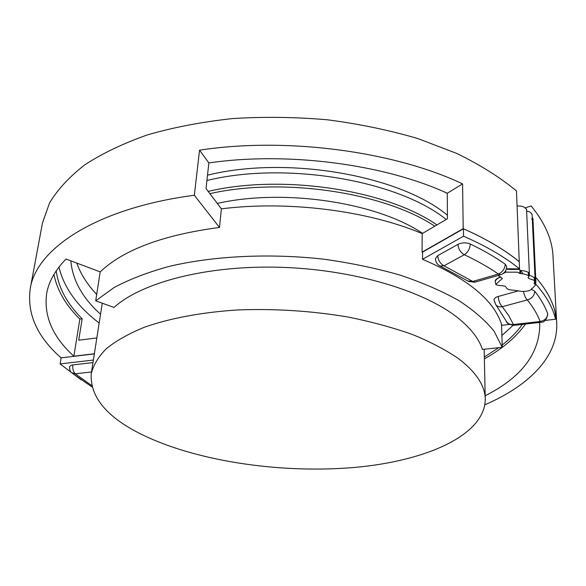<?xml version="1.0" encoding="UTF-8"?>
<svg xmlns="http://www.w3.org/2000/svg" width="586" height="586" viewBox="0 0 586 586"><rect width="100%" height="100%" fill="white"/><g stroke="black" fill="none" stroke-linecap="round" stroke-linejoin="round"><path stroke-width="0.88" d="M458.692 358.764C446.093 350.069 430.703 341.997 412.537 334.54C392.95 327.596 371.473 321.765 348.106 317.048C311.503 310.873 274.666 308.507 237.594 309.957C201.767 312.257 169.823 318.286 144.5 327.193C128.898 333.588 116.211 340.722 106.44 348.582C98.411 356.72 93.335 365.122 91.226 373.787C89.929 397.931 108.176 418.836 145.958 436.504C201.254 462.149 283.565 473.671 354.962 467.394C425.875 461.028 484.849 435.398 485.259 399.264C485.105 385.786 476.25 372.286 458.692 358.764M501.55 324.358L502.253 347.315L482.41 349.424C478.967 338.847 470.917 328.431 458.245 318.183C424.286 290.766 353.168 269.333 279.83 267.267C206.462 265.18 141.409 282.489 114.021 307.445L95.701 300.838L100.191 271.882L66.028 259.027C55.165 270.175 48.711 281.683 46.66 293.549C43.635 316.088 52.703 336.972 73.865 356.2L79.843 319.07L82.165 318.769L78.736 340.188L96.675 337.961M102.272 303.204L91.226 373.787M520.69 273.574L520.273 270.395M422.609 233.36C376.71 202.397 284.049 188.282 217.281 203.437M434.775 226.203C384.365 192.457 282.913 177.06 209.854 193.651M436.922 224.943C386.767 189.901 282.298 173.808 208.147 191.402M503.03 273.581L505.791 272.175L517.335 272.168L520.207 273.545C525.547 274.043 528.469 275.098 528.968 276.702L528.045 277.801C529.392 279.507 535.26 279.559 534.652 281.602L534.161 283.199L535.501 284.979L531.524 289.25C529.847 290.868 526.433 291.572 521.284 291.381L513.988 290.224C509.556 290.092 506.971 289.213 506.216 287.587C505.938 284.884 497.316 286.224 495.807 284.371L502.4 278.453L498.041 275.493M505.623 270.717L505.791 272.175M506.326 269.047C514.039 270.307 519.504 268.234 520.214 270.395C525.481 270.849 528.535 271.941 529.392 273.662L528.447 274.995C531.224 275.72 533.428 276.907 535.069 278.548L534.542 280.643L535.897 282.122L534.146 283.639M495.807 284.371L495.185 281.383C495.939 279.5 497.814 278.042 500.818 277.017M534.307 277.354L534.476 280.972M531.619 219.347L532.894 218.073L535.897 282.086M531.934 214.322C531.143 212.528 529.378 211.48 526.631 211.187M526.389 209.173C522.148 204.558 519.299 206.909 517.05 205.591M506.399 268.769L519.533 268.901L516.471 190.911C500.107 177.404 480.242 164.93 456.868 153.481L417.803 138.545C389.229 130.165 359.086 123.917 327.362 119.786C295.271 117.017 263.583 116.614 232.298 118.599C201.826 121.917 173.588 127.33 147.577 134.846C123.28 143.402 102.352 153.393 84.802 164.82C69.368 176.833 57.626 189.52 49.576 202.866L42.434 223.12L30.245 288.612C26.817 313.722 37.101 336.811 61.12 357.863L60.109 363.928L93.313 360.053M495.185 281.383L495.17 281.104C495.024 279.888 496.811 278.482 500.532 276.878M523.144 273.918L520.58 270.41M206.03 188.604L221.383 208.843C287.777 200.434 367.715 210.586 422.176 233.609L447.44 218.761L447.279 193.241C383.969 164.139 287.484 151.43 208.858 162.93L206.03 188.604M505.213 264.183L506.663 266.432C506.538 270.476 504.561 273.237 500.722 274.717L498.378 274.036C502.642 272.036 504.92 268.754 505.213 264.183C495.126 257.071 483.472 250.347 470.265 243.996C469.965 248.684 467.98 252.258 464.31 254.72C460.501 252.478 458.377 249.021 457.944 244.362L459.922 243.527C463.658 242.509 467.108 242.663 470.265 243.996M501.894 335.536L513.08 325.369M534.315 280.877L534.359 280.035M484.314 357.035L498.701 347.696M502.18 345.051C510.296 338.701 517.035 331.808 522.39 324.38M56.212 270.835C58.556 287.99 67.207 303.966 82.165 318.769M58.952 267.062C63.977 287.704 77.315 306.317 98.961 322.901M494.525 301.263L495.741 304.691C497.316 306.515 499.492 307.189 502.261 306.712L508.736 315.612L513.402 324.519C509.739 324.739 507.227 323.406 505.857 320.527M514.105 325.318L513.402 324.519L540.153 321.509L540.775 322.322M547.683 313.708C547.419 317.949 544.914 320.549 540.153 321.509C537.45 314.323 533.172 307.13 527.312 299.915C531.985 298.501 534.461 295.593 534.74 291.205C540.68 298.728 544.995 306.229 547.683 313.708L547.785 314.206C546.613 319.788 544.284 322.49 540.79 322.315M495.763 304.713L493.983 299.959C494.064 298.457 495.492 297.285 498.261 296.45L518.654 290.795M531.487 289.396L534.74 291.205M72.832 364.902L71.302 365.217L69.5 366.69C69.624 369.956 70.327 371.942 71.609 372.652L75.286 373.795C73.265 371.744 72.452 368.784 72.832 364.902L92.932 362.58M440.716 266.33L467.694 280.921L472.777 281.448L443.983 265.81L440.02 266.015C437.112 264.389 435.596 261.92 435.464 258.602L437.727 255.657C438.116 260.25 440.196 263.634 443.983 265.81L464.31 254.72C477.165 260.785 488.526 267.223 498.378 274.036L472.777 281.448L475.18 282.1L500.254 274.856M437.727 255.657L457.944 244.362M525.737 207.693L531.143 205.957C544.958 222.856 552.246 239.586 553.001 256.141L556.7 322.659C556.033 307.767 549.023 292.626 535.67 277.251M221.383 208.843L219.486 227.449L194.34 195.263C96.258 208.133 36.259 248.713 30.245 288.612M194.34 195.263L199.548 150.177C286.129 136.875 393.631 151.195 462.588 183.872L463.204 228.665L422.074 252.119L422.176 233.609M519.277 261.693C504.612 249.702 485.919 238.692 463.204 228.665M81.19 379.867L60.109 363.928M535.641 283.976C546.196 295.805 552.84 307.562 555.557 319.245L545.083 320.432M535.67 277.295C545.991 289.066 552.488 300.779 555.184 312.419L555.557 319.245M463.548 236.202L463.445 228.796L422.565 252.097L422.521 259.298L463.548 236.202C486.219 246.142 504.883 257.042 519.533 268.901M463.445 228.796C486.036 238.788 504.641 249.761 519.247 261.7M509.432 324.454L501.85 325.311C494.518 300.721 468.075 278.716 422.521 259.298M61.12 357.848L94.251 353.915M53.919 274.46C57.186 290.4 65.83 305.269 79.843 319.07M94.273 353.776L73.865 356.2M484.358 358.859C502.129 349.036 515.856 337.426 525.547 324.029M539.552 322.454L539.779 325.435C539.091 354.318 520.895 377.75 485.186 395.74M447.279 193.241L462.588 183.872M199.548 150.177L208.858 162.93M447.279 193.387L444.151 191.856M70.818 260.829C72.554 280.086 82.384 297.813 100.316 314.015M502.253 347.315L494.24 331.464C485.816 320.842 474.059 310.58 458.985 300.669C442.064 291.132 422.345 282.591 399.835 275.032C376 268.22 350.633 262.938 323.736 259.18C269.289 253.086 213.355 255.906 168.9 266.454C147.709 272.314 129.447 279.332 114.116 287.514L95.701 300.838M422.565 252.317L422.074 252.119M484.893 404.787C528.477 385.94 558.385 356.977 556.7 322.659M219.486 227.449C163.267 234.898 123.507 249.709 100.191 271.882M446.202 219.486C397.997 180.437 285.734 161.04 206.924 180.495M447.418 215.216C399.894 175.426 286.84 155.407 207.51 175.185M76.759 263.07C80.729 274.116 87.373 284.569 96.697 294.421M519.635 273.472L520.053 270.38M523.518 291.513C524.243 295.293 525.51 298.098 527.312 299.915L502.261 306.712C499.953 304.317 498.62 300.896 498.261 296.45M91.504 371.964L75.286 373.795L91.592 385.463M535.897 282.122L535.501 284.979M534.461 281.06L534.564 280.335M535.055 278.731L534.666 281.529M528.374 275.501L528.455 274.922M529.378 273.816L528.968 276.702M531.524 289.25L531.627 288.51M529.392 273.662L526.543 209.129M528.447 274.966L528.323 272.102M535.069 278.548L532.073 214.308M534.535 280.533L534.395 277.464M496.115 305.116L505.821 320.425M514.127 325.311L540.658 322.329M513.966 325.325C509.197 324.666 506.568 323.23 506.084 321.025M72.217 373.143L91.936 386.914M468.485 281.427L474.689 282.24M484.146 349.241L485.259 399.264"/></g></svg>
